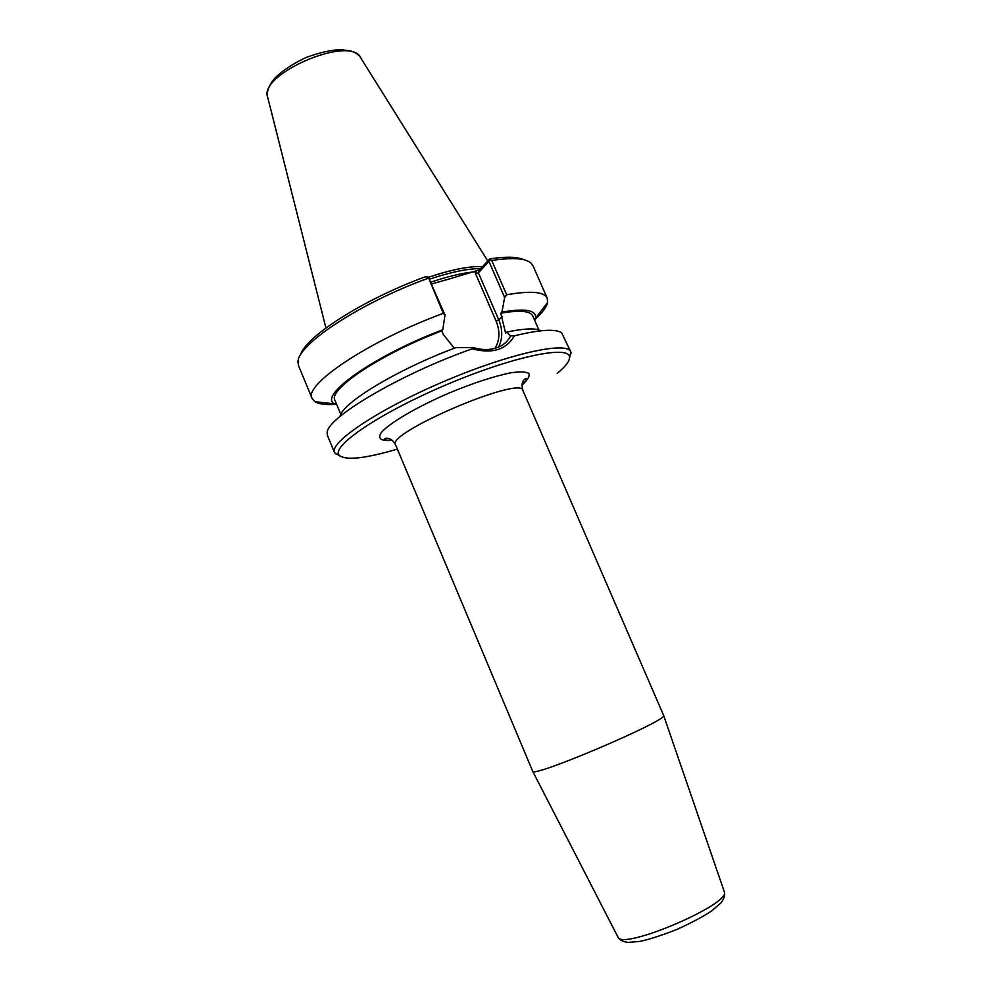<?xml version="1.0" encoding="UTF-8"?>
<svg xmlns="http://www.w3.org/2000/svg" width="992" height="992" viewBox="0 0 992 992"><rect width="100%" height="100%" fill="white"/><g stroke="black" fill="none" stroke-linecap="round" stroke-linejoin="round"><path stroke-width="1.49" d="M522.908 390.488L663.623 715.368C669.414 719.783 531.848 778.46 532.667 771.23L395.572 444.8C385.578 433.169 521.47 375.199 522.908 390.488C521.172 383.582 522.561 382.974 522.871 381.709C523.739 379.638 524.991 378.572 526.628 378.498C526.702 379.812 525.177 381.858 522.065 384.611M397.383 449.116C364.796 458.676 345.377 460.71 339.152 455.216C330.77 446.487 379.118 413.354 445.383 385.156C511.599 356.835 568.986 344.881 569.47 356.971C569.892 360.865 565.824 366.321 557.244 373.339M476.259 271.399L475.441 273.432L478.392 272.862L488.932 261.392L489.626 258.9L479.607 269.812L451.013 278.467M488.932 261.392L504.643 297.501L501.902 312.096L500.786 313.212L505.598 333.151L506.726 332.097L510.607 335.916C508.301 340.665 504.556 344.261 499.373 346.716C491.486 350.188 482.72 350.449 473.048 347.498L455.936 347.646C397.804 369.136 341.558 403.31 340.033 416.466M454.299 348.266L443.151 334.23L441.713 330.869L442.754 329.766L444.999 315.022L428.271 277.078L443.275 313.348L444.999 315.022M300.415 355.235C304.656 337.255 362.998 299.584 425.184 276.842L428.271 277.078M569.47 358.434L570.797 351.887C567.449 340.901 509.541 353.4 443.821 381.498C378.064 409.485 328.96 442.63 334.564 452.65L340.206 456.221M570.797 351.887L561.683 332.878C555.805 328.637 540.032 329.617 514.364 335.817L510.607 335.916M473.048 347.498L472.204 348.824C492.23 354.107 506.28 349.767 514.364 335.817M472.204 348.824C400.049 374.133 325.81 418.339 327.162 432.921L327.472 435.55L334.564 452.65M506.726 332.097C524.322 328.364 535.717 327.93 540.9 330.795M504.643 297.501L506.676 294.773L491.747 260.512C512.157 257.35 525.19 258.168 530.869 262.979L533.026 265.819L547.237 298.195L547.559 302.56C546.518 307.123 542.426 312.654 535.283 319.126M506.676 294.773C530.67 290.569 544.199 291.71 547.237 298.195M524.136 259.817C517.626 256.73 506.118 256.42 489.626 258.9M491.747 260.512L489.713 259.954M450.914 278.504L431.656 283.948M335.494 404.339C325.884 405.009 319.064 404.141 315.047 401.735L312.12 398.486L298.592 365.812L298.022 362.291C296.472 345.204 359.575 303.081 428.209 278.244M312.12 398.486C302.858 385.256 368.9 340.678 443.275 313.348M429.598 279.136C451.273 271.957 468.298 268.472 480.674 268.658M428.445 277.289C451.906 269.502 469.948 265.943 482.558 266.612C469.948 265.943 451.906 269.502 428.445 277.276M500.786 313.212C519.709 309.95 530.373 310.88 532.778 315.989L538.867 329.927M501.902 312.096C525.487 308.09 536.684 310.124 535.506 318.196L534.762 320.528M336.871 404.934L334.676 403.856C317.452 396.118 373.786 355.731 442.754 329.766M340.814 414.396L334.974 400.359C327.732 389.658 380.742 353.995 441.713 330.869M522.015 385.07L522.424 384.735C527.756 379.787 529.914 376.018 528.885 373.414C525.884 371.665 519.672 371.492 510.26 372.905C493.272 376.452 472.601 383.272 448.285 393.365C417.062 406.906 390.699 422.332 381.87 431.88C376.786 438.464 380.754 441.403 392.274 440.411M724.222 891.523L724.296 891.746C731.724 903.861 621.575 950.844 617.966 937.093L617.867 936.882M475.441 273.432L496.149 321.21L498.778 319.858L478.392 272.862L479.607 269.812M498.629 347.039C502.708 338.594 502.758 329.53 498.778 319.858L502.212 316.498M496.149 321.21C500.154 331.043 499.794 340.07 495.082 348.291M474.746 271.82C462.904 272.874 448.285 276.309 430.875 282.125M325.934 327.968L267.778 97.576C257.325 74.313 351.193 34.274 360.753 57.92L487.766 260.933M395.572 444.8C391.79 438.774 390.389 439.357 389.261 438.7C387.165 437.894 385.528 438.055 384.35 439.196C385.243 440.15 387.76 440.46 391.914 440.126M663.623 715.368L724.296 891.746C725.313 894.784 724.284 898.417 721.196 902.646L711.983 910.718C703.688 916.31 692.044 922.535 677.065 929.355C661.763 935.394 649.289 939.412 639.666 941.433L627.924 942.4C622.827 941.718 619.504 939.957 617.966 937.093L532.667 771.23M569.47 356.971L571.094 352.929M339.152 455.216L335.11 453.58M267.518 96.497C266.625 92.802 268.125 87.866 272.019 81.691L275.565 77.426C282.695 70.531 292.752 63.922 305.747 57.61C319.337 52.601 331.092 49.935 341 49.6L351.168 51.038C355.719 52.799 358.707 54.783 360.146 56.99M535.506 318.196L547.559 302.56M334.676 403.856L315.047 401.735"/></g></svg>

